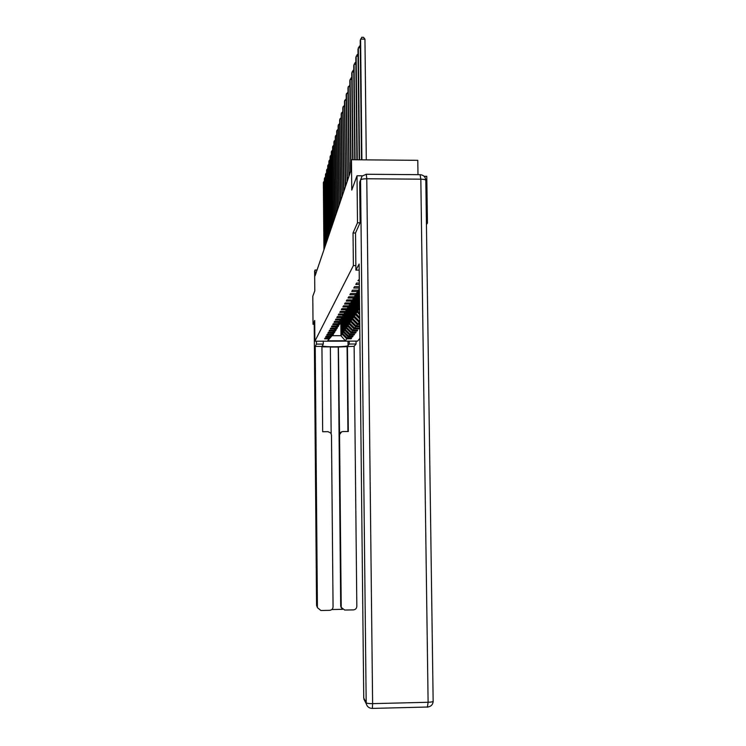 <?xml version="1.0" encoding="UTF-8"?>
<svg xmlns="http://www.w3.org/2000/svg" width="746" height="746" viewBox="0 0 746 746"><rect width="100%" height="100%" fill="white"/><g stroke="black" fill="none" stroke-linecap="round" stroke-linejoin="round"><path stroke-width="1.12" d="M417.984 174.667L417.788 160.325L351.45 159.737L350.48 162.675L350.573 171.505L315.082 275.815L315.036 270.024L314.625 271.255L314.793 290.837L312.798 296.283L313.022 324.305L314.728 323.895M426.451 224.518L427.439 223.129L426.777 176.326L424.12 176.298M360.066 222.802L357.502 222.784L353.035 232.976L353.38 265.595L314.877 341.22L357.604 341.118L359.908 338.358M357.502 222.784L357.008 175.776L362.351 175.814M427.439 223.129L426.432 223.129M353.38 265.595L355.851 265.595M359.749 323.699L357.94 323.699L359.74 322.281M359.777 325.937L356.29 325.946L357.297 324.566L359.759 324.566M333.565 333.863L327.708 340.81L345.314 340.773L346.778 338.796L351.058 338.787L351.608 338.078L347.3 338.087L348.149 336.94L352.494 336.931L353.054 336.194L348.69 336.204L349.566 335.019L353.977 335.01L354.555 334.264L350.126 334.273L351.021 333.052L355.497 333.042L356.094 332.268L351.599 332.278L352.522 331.028L357.054 331.019L357.67 330.217L353.11 330.226L354.07 328.939L358.667 328.93L359.302 328.109L354.676 328.119L355.665 326.785L359.786 326.776M327.708 340.81L328.911 338.843L324.613 338.852L325.023 338.143L329.34 338.134L330.04 336.978L325.676 336.987L326.095 336.26L330.478 336.25L331.196 335.057L326.776 335.066L327.205 334.32L331.653 334.311L332.39 333.089L327.914 333.098L328.352 332.324L332.856 332.315L333.621 331.056L329.07 331.065L329.527 330.273L334.105 330.264L334.889 328.967L330.273 328.977L330.739 328.156L335.383 328.147L336.185 326.813L331.504 326.823L331.989 325.974L336.698 325.974L337.528 324.594L332.781 324.603L333.275 323.736L338.059 323.727L338.917 322.309L334.087 322.319L334.609 321.414L339.458 321.414L340.344 319.95L335.439 319.959L335.98 319.027L340.913 319.018L341.827 317.516L336.838 317.516L337.388 316.565L342.405 316.556L343.346 314.999L338.283 314.999L338.852 314.01L343.943 314.01L344.922 312.397L339.775 312.406L340.363 311.38L345.538 311.38L346.545 309.711L341.314 309.721L341.92 308.657L347.188 308.657L348.223 306.932L342.908 306.942L343.533 305.841L348.895 305.841L349.967 304.06L344.559 304.06L345.202 302.932L350.657 302.932L351.776 301.086L346.265 301.086L346.937 299.911L352.485 299.911L353.641 297.999L348.028 297.999L348.727 296.777L354.378 296.787L355.581 294.801L349.865 294.801L350.592 293.532L356.346 293.542L357.586 291.481L351.767 291.481L352.522 290.166L358.378 290.175L359.376 288.525M359.358 286.678L354.527 286.669L353.744 288.031L359.376 288.04M359.32 283.042L356.607 283.032L355.795 284.45L359.33 284.45M359.283 279.256L357.931 280.729L359.292 280.729M359.385 289.159L358.378 290.175M359.385 289.672L357.586 291.481M359.395 290.464L356.346 293.542M359.404 290.949L355.581 294.801M359.413 291.714L354.378 296.787M359.423 292.367L352.485 299.911M359.413 292.18L353.641 297.999M350.657 302.932L356.56 296.983L357.735 294.623M357.744 295.071L351.776 301.086M348.895 305.841L354.695 299.995L355.833 297.719M355.833 298.158L349.967 304.06M347.188 308.657L352.895 302.904L353.986 300.703M353.996 301.123L348.223 306.932M345.538 311.38L351.152 305.72L352.215 303.594M352.215 304.004L346.545 309.711M343.943 314.01L349.464 308.443L350.489 306.382M359.33 292.507L359.591 308.303M350.499 306.783L344.922 312.397M342.405 316.556L347.832 311.082L348.83 309.086M358.63 293.635L358.798 309.469L357.707 311.073L357.539 295.397M348.83 309.469L343.346 314.999M359.609 310.261L358.798 309.469M359.637 312.984L357.707 311.073M340.913 319.018L346.256 313.628L347.216 311.707M356.868 296.488L357.036 312.061L355.973 313.628L355.814 298.195M347.226 312.07L341.827 317.516M359.656 314.653L357.036 312.061M359.684 317.283L355.973 313.628M339.458 321.414L344.727 316.099L345.659 314.234M355.161 299.249L355.32 314.588L354.294 316.099L354.126 300.563M345.668 314.588L340.344 319.95M359.703 318.906L355.32 314.588M359.656 321.386L354.294 316.099M338.059 323.727L343.244 318.495L344.148 316.686M353.501 301.925L353.66 317.022L352.662 318.486L352.504 303.296M344.148 317.031L338.917 322.309M358.994 322.281L353.66 317.022M357.94 323.699L352.662 318.486M336.698 325.974L341.808 320.817L342.684 319.064M351.898 304.517L352.047 319.391L351.086 320.808L350.928 305.944M342.684 319.4L337.528 324.594M357.297 324.566L352.047 319.391M356.29 325.946L351.086 320.808M335.383 328.147L340.418 323.074L341.267 321.367M350.34 307.035L350.489 321.685L349.548 323.065L349.408 308.508M341.267 321.694L336.185 326.813M355.665 326.785L350.489 321.685M354.676 328.119L349.548 323.065M334.105 330.264L339.887 323.605M348.83 309.478L348.979 323.913L348.065 325.247L347.925 310.942M339.887 323.923L334.889 328.967M354.07 328.939L348.979 323.913M353.11 330.226L348.065 325.247M332.856 332.315L338.544 325.778M347.356 311.558L347.505 326.077L346.62 327.373L346.48 313.273M338.553 326.086L333.621 331.056M352.522 331.028L347.505 326.077M351.599 332.278L346.62 327.373M331.653 334.311L337.248 327.886M345.939 313.954L346.079 328.175L345.221 329.434L345.081 315.53M337.248 328.184L332.39 333.089M351.021 333.052L346.079 328.175M350.126 334.273L345.221 329.434M330.478 336.25L335.989 329.937M344.549 316.285L344.689 330.208L343.859 331.438L343.72 317.731M335.989 330.226L331.196 335.057M349.566 335.019L344.689 330.208M348.69 336.204L343.859 331.438M329.34 338.134L334.758 331.933M343.207 318.542L343.337 332.194L342.526 333.387L342.395 319.866M334.758 332.212L330.04 336.978M348.149 336.94L343.337 332.194M347.3 338.087L342.526 333.387M341.901 320.677L342.032 334.124L340.969 335.691L340.838 322.393M333.565 334.143L328.911 338.843M346.778 338.796L342.032 334.124M345.314 340.773L340.969 335.691L332.604 335.709M351.45 159.737L351.767 190.062L357.008 175.776M314.877 341.22L314.7 320.472L313.022 324.305M317.05 270.024L315.036 270.024M351.058 338.787L351.049 338.078M352.494 336.931L352.485 336.204M353.977 335.01L353.968 334.264M355.497 333.042L355.488 332.268M357.054 331.019L357.054 330.226M358.667 328.93L358.658 328.109M353.035 232.976L355.516 232.985M324.426 182.089L323.512 182.08L324.109 249.276M324.407 180.774L323.354 182.723L323.941 249.77M349.24 341.136L349.268 344.027L356.066 344.009L354.126 346.312L356.821 606.339C356.635 608.447 355.497 609.631 353.418 609.883L344.699 610.051L341.342 607.542L340.708 605.892L338.236 347.03L330.366 347.058M349.268 344.027L348.037 345.584C347.44 347.095 321.685 347.235 322.347 345.715L323.279 344.092L316.453 344.111L315.222 346.414L321.936 346.396L322.673 431.72L328.035 431.673L330.842 433.1L331.485 435.077L333.061 606.787C332.865 608.904 331.728 610.088 329.639 610.34L320.892 610.508L317.46 607.692L316.556 605.426L317.46 607.692L316.556 605.426L314.215 324.296L316.556 605.388M331.159 433.64L330.366 346.843L321.936 346.862M338.236 347.03L354.126 346.312M356.038 341.118L356.066 344.009M316.435 341.22L316.453 344.111M323.26 341.202L323.279 344.092M315.222 346.414L317.404 607.085M331.793 609.529L342.526 609.323M340.708 605.892L341.22 606.629L339.57 435.011C339.756 432.932 340.885 431.775 342.955 431.552L348.307 431.514L347.45 346.33M341.22 606.629L341.342 607.542M339.57 435.011L338.386 346.825M341.584 608.167L340.829 606.787M339.234 435.142L341.472 431.906M347.925 431.514L347.077 346.797M359.18 270.117L355.898 270.108L359.115 264.075L363.74 697.976L366.183 702.769L360.551 179.982L359.684 182.238L360.113 222.69L355.516 232.957L355.898 270.108M366.109 702.62L363.74 697.976M359.684 182.238L361.157 178.415M325.498 178.042L324.566 178.033L325.172 246.161M325.489 176.718L324.398 178.695L324.995 246.665M326.608 173.883L325.638 173.874L326.263 242.954M326.589 172.54L325.47 174.555L326.086 243.476M327.736 169.603L326.748 169.594L327.382 239.653M327.727 168.242L326.571 170.293L327.205 240.193M328.911 165.202L327.895 165.192L328.538 236.258M328.902 163.831L327.708 165.91L328.352 236.808M330.114 160.67L329.07 160.66L329.732 232.761M330.105 159.28L328.874 161.397L329.536 233.33M331.364 155.998L330.282 155.989L330.954 229.162M331.345 154.59L330.086 156.753L330.758 229.749M332.641 151.186L331.522 151.177L332.212 225.451M332.632 149.76L331.327 151.96L332.007 226.057M333.966 146.225L332.809 146.216L333.518 221.627M333.947 144.78L332.604 147.027L333.303 222.243M335.327 141.115L334.143 141.097L334.861 217.673M335.318 139.651L333.928 141.936L334.646 218.317M336.735 135.837L335.504 135.819L336.25 213.608M336.726 134.345L335.29 136.677L336.026 214.27M338.19 130.382L336.922 130.373L337.677 209.393M338.171 128.881L336.688 131.249L337.444 210.083M339.691 124.75L338.386 124.741L339.16 205.047M339.682 123.23L338.143 125.654L338.917 205.756M341.248 118.931L339.887 118.912L340.689 200.562M341.23 117.392L339.644 119.864L340.437 201.289M342.852 112.916L341.454 112.898L342.265 195.909M342.843 111.35L341.202 113.877L342.013 196.664M344.521 106.687L343.067 106.669L343.906 191.107M344.503 105.102L342.806 107.685L343.636 191.881M346.247 100.234L344.736 100.216L345.594 186.127M346.228 98.631L344.465 101.269L345.323 186.929M348.028 93.558L346.47 93.539L347.356 180.961M348.018 91.935L346.191 94.63L347.067 181.8M349.883 86.639L348.261 86.611L349.175 175.618M349.865 84.988L347.972 87.739L348.876 176.485M351.814 79.458L350.126 79.43L350.965 161.201M351.795 77.78L351.198 77.77L349.827 80.596L350.657 162.124M353.809 71.998L352.056 71.97L352.97 159.756M353.79 70.301L353.156 70.292L351.748 73.192L352.644 159.747M355.889 64.259L354.07 64.231L355.068 159.775M355.87 62.533L355.18 62.524L353.744 65.489L354.732 159.765M358.052 56.211L356.159 56.183L357.259 159.793M358.033 54.458L357.287 54.449L355.814 57.489L356.896 159.784M360.299 47.837L358.322 47.8L359.525 159.812M360.281 46.056L359.479 46.047L357.977 49.171L359.162 159.803M366.295 159.868L364.953 39.156L360.588 39.081L361.903 159.831M364.953 39.156L363.507 37.328L361.763 37.3L360.215 40.508L361.512 159.831M347.99 341.136L348.037 345.584M372.03 708.42L427.756 707.012C431.095 706.481 432.904 704.569 433.202 701.268C432.876 701.818 431.179 702.145 428.111 702.266L420.828 179.18L366.78 178.76L372.618 703.646L428.111 702.266L427.393 707.208M366.286 703.823C367.172 706.807 369.205 708.336 372.375 708.411L372.618 703.646C369 703.674 366.855 703.385 366.183 702.769L366.286 703.823L363.843 699.011M366.389 174.256L420.091 174.685L420.828 179.18C423.821 179.254 425.49 179.618 425.817 180.271L433.146 701.1M420.268 174.685C423.597 175.058 425.453 176.914 425.817 180.271L425.826 180.346M360.551 179.982C361.185 179.217 363.265 178.816 366.78 178.76L366.267 174.256L362.034 176.14L360.551 179.982"/></g></svg>
